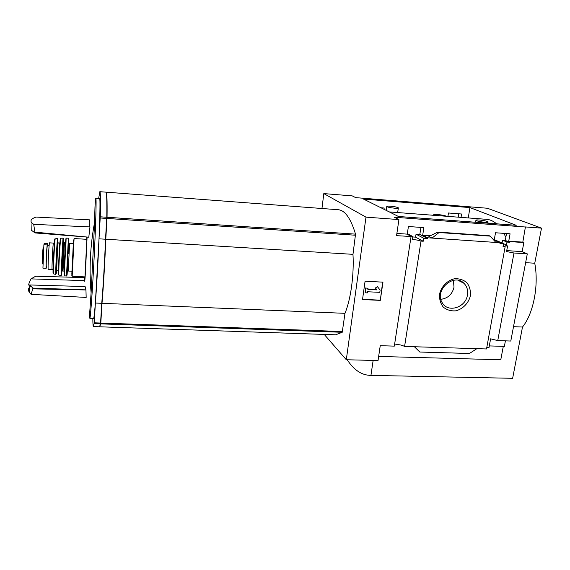 <?xml version="1.0" encoding="UTF-8"?>
<svg xmlns="http://www.w3.org/2000/svg" width="570" height="570" viewBox="0 0 570 570"><rect width="100%" height="100%" fill="white"/><g stroke="black" fill="none" stroke-linecap="round" stroke-linejoin="round"><path stroke-width="0.85" d="M389.274 211.912L485.996 219.286C489.68 219.421 493.214 220.932 496.584 223.832M503.909 233.365L505.825 237.298M410.927 236.13L410.856 236.5L407.251 234.142L408.412 226.511L423.873 227.622L422.691 235.211L427.657 237.783L427.543 238.481L419.812 234.462L416.05 234.199L415.573 237.148L412.801 236.956M383.988 209.283L384.166 208.014L380.952 207.765M394.483 345.071C397.661 344.209 401.024 344.672 404.586 346.439L421.016 241.096C418.701 240.219 415.829 239.721 412.395 239.592L412.858 236.579L407.336 233.607M412.858 236.579L411.027 236.742M421.016 241.096L423.232 241.245L415.573 237.148M423.232 241.245L423.709 238.217L416.05 234.199M423.709 238.217L427.543 238.481M420.959 227.416L419.812 234.462M381.914 207.836L381.857 208.214M494.29 239.621L503.581 243.661L499.94 243.411L500.061 242.735L494.197 240.155L495.515 232.76L510.072 233.807L508.732 241.16L509.744 241.587L509.623 242.257L505.234 240.383L502.605 240.198L502.07 242.998M461.03 217.384L461.565 214.007L448.455 212.988L447.927 216.386M509.623 242.257L506.965 242.079L502.605 240.198M506.965 242.079L506.438 244.972L503.574 243.718M506.545 233.55L505.234 240.383M458.814 213.793L458.251 217.17M503.581 243.661L503.046 246.596L504.721 246.447C504.471 246.005 505.426 245.848 507.585 245.969L505.113 244.879L506.438 244.972M500.061 242.735L427.657 237.783M422.691 235.211L431.027 235.788M493.805 240.127L494.197 240.155M432.032 238.082L428.882 236.472L436.948 232.503L438.095 232.097L439.064 232.532L432.032 238.082M508.732 241.16L522.811 242.129L525.412 226.938L541.5 228.135L534.753 263.226C538.999 285.442 533.385 313.749 522.49 327.03L512.637 378.302L509.566 378.245M509.744 241.587L523.859 242.564L522.811 242.129M470.428 295.659C468.675 303.048 462.933 309.011 455.822 310.828C451.041 311.213 446.866 309.98 443.303 307.137C440.496 303.489 439.242 299.15 439.548 294.141C441.258 286.653 447.101 280.568 454.319 278.78C459.149 278.452 463.332 279.742 466.859 282.656C469.602 286.354 470.791 290.693 470.428 295.659M404.586 346.439L486.524 348.961L505.141 246.739M410.856 236.5L396.549 235.659L398.929 219.578L394.312 217.234L525.647 227.024M396.877 233.429L407.251 234.142M321.957 208.499L323.81 193.593L352.246 195.888L355.687 197.633L487.4 208.249L541.5 228.135M486.751 347.686L489.032 347.458L490.606 338.822L497.76 340.589L513.983 253.009L506.566 251.555L507.585 245.969M506.737 250.608L522.156 251.627L523.859 242.564M323.81 193.593L365.99 217.142L346.304 359.741L378.038 360.554L380.24 345.691L394.326 346.125L411.041 236.65M106.056 192.218L106.12 192.168C106.939 191.784 107.253 200.156 107.06 217.263L105.785 239.236C104.93 261.466 103.348 288.035 102.002 303.311L100.762 323.867L99.693 326.738M106.241 192.176L337.654 209.689C344.686 209.831 350.65 217.982 355.53 234.142L352.98 254.334C354.155 274.989 350.778 299.378 344.978 313.329L342.228 332.281L335.637 334.804L334.54 334.761M346.304 359.741L324.216 334.412M469.929 207.587L516.235 225.3L398.43 216.472L363.532 199.087L469.929 207.587L468.269 217.932M398.929 219.578L365.99 217.142M378.651 356.45L500.781 359.763L503.296 346.361M497.76 340.589L510.791 341.031L527.293 253.871L513.983 253.009M489.309 345.912L504.372 346.396L505.412 340.846M527.293 253.871L522.156 251.627M489.146 235.709L490.221 236.137L439.064 232.532M490.221 236.137L495.893 242.45M476.876 348.662L469.459 353.478L419.812 352.039L414.39 346.738M419.812 352.039L414.732 346.752M365.085 281.217L382.962 282.15L380.297 300.376L362.513 299.556L365.085 281.217M525.633 262.663L534.753 263.226M513.506 326.681L522.49 327.03M373.136 360.432L370.942 375.374L512.637 378.302M370.942 375.374L370.87 375.374C361.822 375.338 353.942 370.137 347.216 359.763M380.297 300.376L382.641 282.136M368.042 288.313L367.878 289.46L376.991 289.916L375.651 288.221L377.454 286.682L380.126 290.073L379.798 292.346L367.55 291.755L367.394 292.894L365.156 292.788L365.527 287.985L368.042 288.313L365.527 287.985M377.454 286.682L375.366 288L376.706 289.688L367.906 289.254M365.156 292.788L365.798 288.206M362.541 299.343L380.012 300.148M467.45 294.961C465.832 307.615 447.806 313.236 442.227 302.72C433.962 290.344 453.898 272.538 463.966 283.304C466.994 286.382 468.155 290.272 467.45 294.961M453.349 280.347L454.026 287.173C452.231 294.355 447.835 298.395 440.852 299.314M352.98 254.334L105.785 239.236M344.978 313.329L102.002 303.311M99.921 191.698L105.877 192.147C106.69 191.769 106.996 200.134 106.797 217.248L105.521 239.222C104.666 261.452 103.092 288.028 101.745 303.297L100.512 323.853L99.508 326.788M106.504 194.534C106.975 197.291 107.124 205.164 106.968 218.167L105.714 239.657C104.88 261.416 103.334 287.408 102.016 302.378L100.441 324.209M84.759 277.604L35.689 276.222L30.987 278.88C28.935 283.069 28.265 285.185 28.97 285.214L29.483 284.95L32.967 288.099L31.129 294.334L29.49 292.567C27.916 290.265 28.236 288.121 30.459 286.147M35.048 232.161L88.792 237.198L89.967 226.924C88.991 224.423 88.927 222.065 89.761 219.856L35.981 217.07C31.172 218.78 29.847 220.775 32.006 223.062L33.701 224.338L35.019 232.931L31.457 230.266M29.483 284.95L85.087 286.553L85.956 289.973L32.939 288.847M85.949 289.866L32.967 288.099M84.78 276.885C84.567 284.394 84.816 282.335 85.521 270.7L87.089 237.177M86.818 237.156L86.669 239.307M30.987 278.88L84.317 280.611M31.129 294.334L86.163 297.44L85.956 289.973M35.019 232.931L88.792 237.198M89.967 226.924L33.701 224.338M95.867 198.517L99.572 198.787C100.619 196.372 99.508 235.695 97.313 273.557C95.824 299.898 94.235 318.459 93.594 318.452L93.537 318.445M98.61 198.716L99.828 191.691C100.47 191.299 100.619 199.664 100.27 216.807L94.249 322.812L93.466 326.582C93.081 326.724 92.867 324.002 92.832 318.423M101.745 303.297L95.375 303.041M105.521 239.222L99.03 238.823M479.199 219.992C483.688 220.44 486.652 221.067 488.098 221.88C488.369 222.3 487.279 222.428 484.821 222.264C480.31 221.816 477.339 221.181 475.907 220.376C475.636 219.956 476.734 219.828 479.199 219.992M390.457 206.183C394.511 206.582 397.14 207.131 398.359 207.822C398.622 208.257 397.397 208.385 394.675 208.2C390.6 207.801 387.956 207.259 386.752 206.568C386.489 206.126 387.721 205.998 390.457 206.183M434.796 215.382L433.82 214.904C432.359 213.672 444.543 214.997 446.289 216.258M46.569 266.439L46.17 268.328C45.686 268.741 46.669 247.216 47.239 244.958L47.559 243.675L47.673 245.492M46.17 268.328L42.935 268.164L43.89 244.765L44.332 243.497L47.545 243.675M48.229 269.304L48.208 269.304C47.652 269.681 49.041 241.751 49.533 242.849L53.395 243.077C53.003 241.986 51.614 269.881 52.091 269.503L52.746 269.553L53.11 268.456M84.951 276.892L86.84 239.315L74.072 238.545L72.183 276.265L71.834 275.488L73.338 243.005L74.072 238.545M46.327 266.425L46.32 266.425C45.899 265.855 46.989 244.608 47.388 245.478L49.134 245.577M429.296 236.5L428.882 236.472M342.228 332.281L100.762 323.867M489.267 235.724L438.216 232.118M355.53 234.142L107.06 217.263M355.573 235.232L107.01 218.438M342.513 331.526L100.833 323.04M91.1 292.83L94.627 222.136C90.217 245.535 89.041 269.097 91.1 292.83L89.433 316.607L89.839 318.309C90.48 318.324 92.497 290.486 94.15 257.312C95.81 224.124 96.522 197.377 95.817 198.51C95.276 198.061 94.884 205.934 94.627 222.136M100.512 323.853L94.185 323.632M100.584 323.033L94.249 322.812M106.747 218.424L100.22 217.982M106.797 217.248L100.27 216.807M43.89 244.765L47.239 244.958M44.111 243.746L47.453 243.946M71.82 274.163L73.501 240.412M71.927 271.227L68.236 271.042L69.618 243.312L73.309 243.533M67.231 271.748L68.243 248.691C68.813 239.229 68.813 240.925 68.229 253.778M67.481 268.705C66.747 281.765 66.925 273.942 67.787 256.764C68.642 239.571 69.198 232.667 68.614 246.097M66.498 275.987L68.379 238.196L66.134 238.118L65.628 252.745M64.26 275.816L66.134 238.118C65.55 236.486 63.555 276.45 64.253 275.816L66.49 275.987M64.275 273.03L65.871 240.896M63.014 271.021L64.424 242.763L63.676 242.72L62.265 270.978L63.712 271.078C64.104 270.451 64.018 271.876 64.246 267.551M62.315 264.024C61.674 274.077 61.567 273.536 61.988 262.385L63.234 242.849M61.959 270.836C61.296 280.775 61.418 272.161 62.194 256.7C62.956 241.224 63.683 232.873 63.348 242.984M61.282 275.474L61.261 275.467C60.883 275.645 62.814 236.999 63.127 238.132L60.612 238.253C60.228 237.334 58.34 275.039 58.774 275.061L59.073 258.025L60.612 238.253M58.803 275.068L61.261 275.467M58.625 274.733C57.919 278.196 60.377 230.444 60.449 239.286M58.318 270.301L59.672 242.97L58.176 242.877C57.855 241.751 56.416 270.629 56.815 270.223L58.596 270.137M56.865 264.423C56.216 273.336 56.081 272.332 56.459 261.388L57.755 242.984M56.786 267.066C55.938 280.226 55.767 273.272 56.601 256.507C57.427 239.735 58.282 232.816 57.827 246.019M55.824 274.469L55.789 274.448C55.304 274.184 57.114 237.875 57.577 238.531L55.262 238.844M53.551 273.885L53.495 273.871C52.974 273.429 54.727 238.395 55.24 238.851L54.791 239.706L53.459 258.609C52.718 278.003 53.302 272.346 53.495 273.871L55.789 274.448M53.21 273.308C52.319 276.607 54.884 228.791 54.948 240.875M52.105 269.503L48.208 269.304M42.657 262.286C42.387 264.594 42.273 264.145 42.301 260.932C42.387 254.199 43.299 243.59 43.299 249.225M43.021 264.815L43.512 252.51M43.049 263.347L42.757 263.361C42.344 263.767 43.17 247.337 43.512 248.178L43.712 248.214M335.637 334.804L99.878 326.802M370.87 375.374L512.53 378.302M489.181 235.695L438.123 232.097M458.152 280.333L463.966 283.304M29.49 292.567L29.754 285.328M31.735 230.586L32.006 223.062M93.594 318.452L89.839 318.309M99.629 326.788L93.466 326.582M487.87 223.176L488.048 222.158M475.587 222.257L475.907 220.376M397.661 212.553L398.316 208.093M386.203 210.38L386.752 206.568M433.756 215.303L433.82 214.904M84.959 276.899L72.183 276.265M69.105 243.283L69.618 243.312M68.236 271.042L67.716 271.085M68.778 239.3L68.379 238.196M65.336 245.684C65.493 241.509 65.493 243.497 65.13 242.699L64.424 242.763M63.341 238.538L63.127 238.132M57.677 248.228C57.834 239.55 58.055 244.16 58.169 242.877M54.335 243.825L54.072 243.019L53.409 243.077M43.505 252.745L43.035 264.459M43.306 249.126L43.512 248.178M42.757 263.361L42.657 262.364"/></g></svg>
